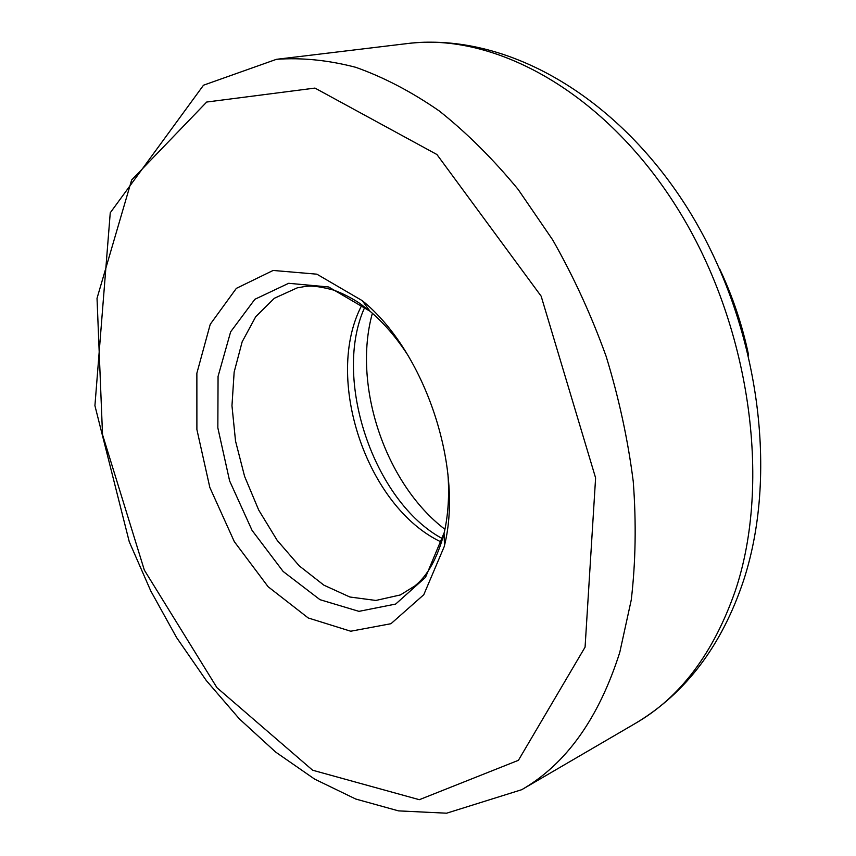 <?xml version="1.0" encoding="UTF-8"?>
<svg xmlns="http://www.w3.org/2000/svg" width="856" height="856" viewBox="0 0 856 856"><rect width="100%" height="100%" fill="white"/><g stroke="black" fill="none" stroke-linecap="round" stroke-linejoin="round"><path stroke-width="1.28" d="M444.264 546.492L423.774 594.727L390.957 623.714L350.735 631.225L308.224 617.968L268.121 586.735L234.309 541.634L209.838 487.471L196.891 429.498L196.869 373.216L210.244 324.296L236.352 288.365L273.128 270.453L316.87 274.177L362.302 300.691C424.683 351.014 463.856 467.644 444.51 545.422L444.264 546.492M719.607 268.816C732.683 296.444 742.355 325.226 748.604 355.154M444.938 529.318C385.35 483.961 352.244 385.403 372.381 313.264M735.25 590.95C713.433 653.331 680.263 697.405 635.751 723.17C685.913 693.146 721.875 645.52 743.65 580.282C779.763 469.463 757.528 319.149 686.769 207.066C616.106 95.498 505.725 31.961 407.477 43.538C494.896 32.218 604.764 92.041 677.406 208.308C750.059 324.349 772.037 481.842 735.25 590.95M521.743 789.692L446.607 813.2L398.522 810.878L355.743 799.033L314.612 779.099L275.664 752.082L239.391 718.912L206.221 680.434L176.571 637.538L150.816 591.047L129.267 541.795L94.92 405.658L110.253 212.791L203.514 85.193L276.435 59.321C301.783 57.48 328.201 60.134 355.689 67.292C383.531 77.126 411.394 91.688 439.267 110.959C466.82 132.873 493.11 159.034 518.148 189.433L552.687 239.894C573.573 276.606 591.389 315.447 606.155 356.406C618.92 398.029 627.951 439.759 633.258 481.607C636.35 522.909 635.676 562.371 631.247 600.003L619.787 652.326C598.815 718.291 566.137 764.087 521.743 789.692L635.751 723.17M585.076 647.147L518.415 760.31L419.333 799.697L312.643 770.229L216.964 687.7L144.343 570.117L102.527 434.645L97.028 298.295L131.642 179.995L206.692 102.035L314.955 88.082L436.924 154.519L541.153 296.165L595.605 477.926L585.076 647.147M447.923 474.16C449.464 495.078 448.244 514.51 444.285 532.432L425.507 577.351L395.675 604.058L358.942 611.355L319.994 599.692L283.154 571.476L252.071 530.388L229.611 480.879L217.841 427.829L218.066 376.394L230.639 331.839L254.853 299.3L288.686 283.293L328.672 286.974L369.974 311.188C383.959 323.087 396.649 337.831 408.045 355.454M444.51 545.422L444.061 533.352C437.33 558.23 427.572 575.767 414.807 585.975L400.405 594.931L375.87 600.452L349.869 597.007L323.889 585.172L299.268 565.891L277.205 540.382L258.705 510.048L244.602 476.396L235.528 441.054L231.965 405.701L234.159 372.05L242.152 341.822L255.719 316.699L274.369 298.263L297.267 287.841C305.988 286.664 309.348 283.71 333.455 290.045C346.423 294.582 358.728 302.5 360.44 303.923L369.974 311.188L362.302 300.691M441.632 542.212C366.753 507.458 323.236 377.892 361.949 304.982M276.435 59.321L407.477 43.538M442.648 538.777C373.655 501.98 332.042 378.095 364.838 307.111"/></g></svg>
